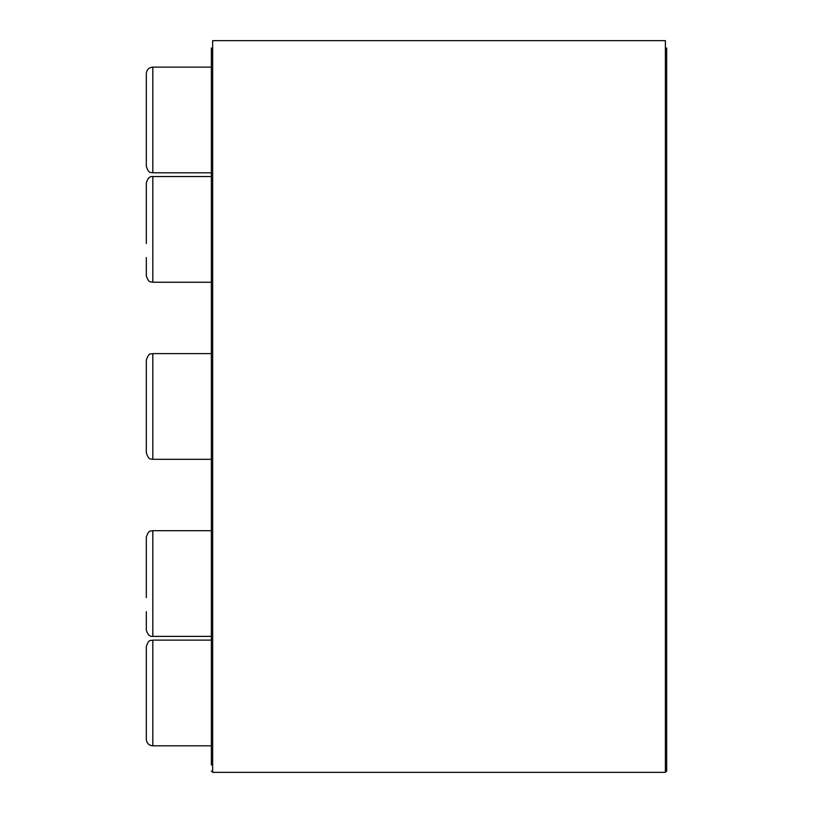 <?xml version="1.0" encoding="UTF-8"?>
<svg xmlns="http://www.w3.org/2000/svg" width="813" height="813" viewBox="0 0 813 813"><rect width="100%" height="100%" fill="white"/><g stroke="black" fill="none" stroke-linecap="round" stroke-linejoin="round"><path stroke-width="1.22" d="M666.69 47.967L666.69 771.049L666.69 47.967M211.36 765.033L211.36 47.967M212.66 772.35L665.39 772.35L665.39 40.65L212.66 40.65L212.66 772.35L211.36 771.049M146.31 166.309C149.053 174.744 151.066 171.828 152.824 172.813L152.824 67.113C148.87 67.499 146.696 69.664 146.31 73.617L146.31 166.309C149.053 174.744 151.066 171.828 152.824 172.813L211.36 172.813M211.36 282.243L152.824 282.243L152.824 176.543C149.714 176.187 147.539 178.352 146.31 183.047L146.31 243.473M146.31 452.811C149.114 461.296 151.198 458.369 152.824 459.315L152.824 353.614C151.198 354.559 149.114 351.633 146.31 360.118L146.31 452.811C149.114 461.296 151.198 458.369 152.824 459.315L211.36 459.315M146.31 392.384L146.31 378.299M211.36 636.386L152.824 636.386L152.824 530.686C150.933 531.692 148.982 528.826 146.31 537.19L146.31 597.616M152.824 745.816L152.824 640.116C151.066 641.091 149.053 638.185 146.31 646.62L146.31 739.312C146.696 743.265 148.87 745.43 152.824 745.816L211.36 745.816L152.824 745.816C148.87 745.43 146.696 743.265 146.31 739.312M211.36 530.686L152.824 530.686C150.933 531.692 148.982 528.826 146.31 537.19L146.31 555.37M146.31 611.701L146.31 629.882C147.539 634.577 149.714 636.742 152.824 636.386C149.714 636.742 147.539 634.577 146.31 629.882M211.36 176.543L152.824 176.543C149.714 176.187 147.539 178.352 146.31 183.047L146.31 201.228M146.31 257.558L146.31 275.739C148.982 284.103 150.933 281.237 152.824 282.243C150.933 281.237 148.982 284.103 146.31 275.739M665.39 772.35L666.69 771.049M152.824 67.113L211.36 67.113L152.824 67.113C148.87 67.499 146.696 69.664 146.31 73.617M146.31 360.118C149.114 351.633 151.198 354.559 152.824 353.614L211.36 353.614M146.31 646.62C149.053 638.185 151.066 641.091 152.824 640.116L211.36 640.116"/></g></svg>
